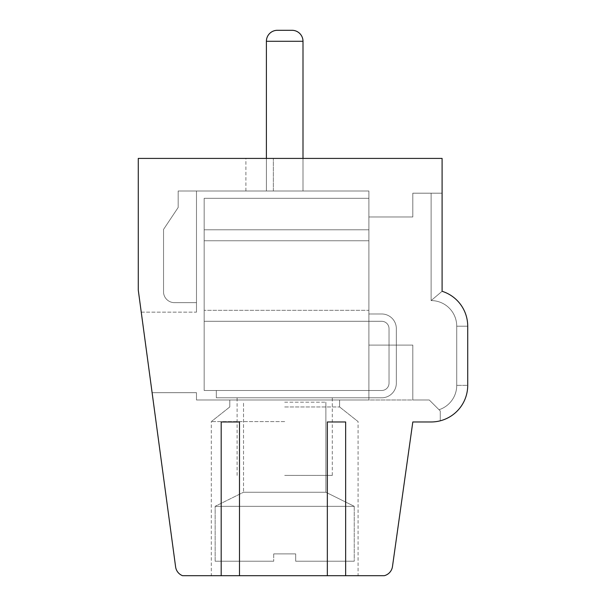 <?xml version="1.0" encoding="UTF-8"?>
<svg xmlns="http://www.w3.org/2000/svg" width="606" height="606" viewBox="0 0 606 606"><rect width="100%" height="100%" fill="white"/><g stroke="black" fill="none" stroke-linecap="round" stroke-linejoin="round"><path stroke-width="0.45" stroke-dasharray="3.03 2.27" d="M368.887 229.795L368.887 310.317L368.887 229.795L204.169 229.795L204.169 321.301L204.169 229.795L368.887 229.795L368.887 321.301L368.887 229.795L204.169 229.795L204.169 321.301L368.887 321.301L204.169 321.301L204.169 229.795L368.887 229.795L368.887 321.301L368.887 313.984L381.697 313.984A14.642 14.642 0 0 1 396.339 328.626L396.339 383.166A14.642 14.642 0 0 1 381.697 397.801L216.327 397.801L216.327 390.484L381.697 390.484A7.317 7.317 0 0 0 389.022 383.166L389.022 328.626A7.317 7.317 0 0 0 381.697 321.301L368.887 321.301L368.887 313.984L381.697 313.984A14.642 14.642 0 0 1 396.339 328.626L396.339 383.166A14.642 14.642 0 0 1 381.697 397.801L216.327 397.801L216.327 390.484L381.697 390.484A7.317 7.317 0 0 0 389.022 383.166L389.022 328.626A7.317 7.317 0 0 0 381.697 321.301L368.887 321.301L368.887 313.984L381.697 313.984A14.642 14.642 0 0 1 396.339 328.626L396.339 383.166A14.642 14.642 0 0 1 381.697 397.801L216.327 397.801L216.327 390.484L381.697 390.484A7.317 7.317 0 0 0 389.022 383.166L389.022 328.626A7.317 7.317 0 0 0 381.697 321.301L368.887 321.301L368.887 313.984L381.697 313.984A14.642 14.642 0 0 1 396.339 328.626L396.339 383.166A14.642 14.642 0 0 1 381.697 397.801L216.327 397.801L216.327 390.484L381.697 390.484A7.317 7.317 0 0 0 389.022 383.166L389.022 328.626A7.317 7.317 0 0 0 381.697 321.301L368.887 321.301L368.887 313.984L381.697 313.984A14.642 14.642 0 0 1 396.339 328.626L396.339 383.166A14.642 14.642 0 0 1 381.697 397.801L216.327 397.801L216.327 390.484L381.697 390.484A7.317 7.317 0 0 0 389.022 383.166L389.022 328.626A7.317 7.317 0 0 0 381.697 321.301L368.887 321.301L368.887 313.984L381.697 313.984A14.642 14.642 0 0 1 396.339 328.626L396.339 383.166A14.642 14.642 0 0 1 381.697 397.801L216.327 397.801L216.327 390.484L381.697 390.484A7.317 7.317 0 0 0 389.022 383.166L389.022 328.626A7.317 7.317 0 0 0 381.697 321.301L368.887 321.301L368.887 229.795L204.169 229.795L204.169 321.301L368.887 321.301L204.169 321.301L204.169 229.795L368.887 229.795M368.887 198.314L368.887 390.484L204.169 390.484L204.169 198.314L368.887 198.314L368.887 390.484L204.169 390.484L204.169 198.314L368.887 198.314L368.887 390.484L204.169 390.484L204.169 198.314L368.887 198.314L368.887 390.484L204.169 390.484L204.169 198.314L368.887 198.314L368.887 390.484L204.169 390.484L204.169 198.314L368.887 198.314L368.887 390.484L204.169 390.484L204.169 198.314L368.887 198.314M284.699 475.407L332.285 475.407L284.699 475.407M284.699 402.195L325.876 402.195L284.699 402.195M284.699 397.801L332.285 397.801L284.699 397.801M266.398 41.284A10.984 10.984 0 0 1 277.374 30.3A10.984 10.984 0 0 0 266.398 41.284L266.398 190.988L303 190.988L266.398 190.988L303 190.988L266.398 190.988L303 190.988L266.398 190.988L266.398 41.284L303 41.284L303 190.988L303 41.284L266.398 41.284L303 41.284A10.984 10.984 0 0 0 292.016 30.3A10.984 10.984 0 0 1 303 41.284M354.245 561.224L295.683 561.224L295.683 553.907L295.683 561.224L295.683 553.907L295.683 561.224L295.683 553.907L273.715 553.907L295.683 553.907L273.715 553.907L295.683 553.907L273.715 553.907L295.683 553.907L295.683 561.224L354.245 561.224L354.245 506.321L215.153 506.321L354.245 506.321L215.153 506.321L354.245 506.321L215.153 506.321L354.245 506.321L325.876 492.246L243.521 492.246L215.153 506.321L215.153 561.224L273.715 561.224L215.153 561.224L215.153 506.321L243.521 492.246L325.876 492.246L354.245 506.321L354.245 561.224L295.683 561.224L354.245 561.224L295.683 561.224L354.245 561.224L354.245 506.321L325.876 492.246L243.521 492.246L325.876 492.246L243.521 492.246L215.153 506.321L215.153 561.224L273.715 561.224L215.153 561.224M273.715 553.907L273.715 561.224L273.715 553.907M243.521 475.407L243.521 402.195L243.521 492.246L243.521 402.195L243.521 492.246L325.876 492.246L325.876 402.195L325.876 475.407M266.398 158.416L266.398 190.988M303 158.416L303 190.988M368.887 310.317L368.887 321.301L368.887 310.317L204.169 310.317L368.887 310.317M204.169 321.301L368.887 321.301L204.169 321.301M284.699 406.952L339.602 406.952L284.699 406.952M284.699 399.998L339.602 399.998L284.699 399.998M284.699 575.7L211.305 575.7L284.699 575.7M284.699 421.594L211.305 421.594L284.699 421.594M221.19 575.7L221.19 421.965L221.19 575.7L221.19 421.965L239.491 421.965L221.19 421.965L239.491 421.965L239.491 575.7L239.491 421.965L239.491 575.7L182.573 575.7A10.984 10.984 0 0 1 175.611 566.913L138.282 290.191L138.282 158.416L442.092 158.416L245.9 158.416L442.092 158.416L245.9 158.416L442.092 158.416L245.9 158.416L442.092 158.416L442.092 291.289L442.092 158.416L442.092 291.289L442.092 158.416L442.092 291.289L442.092 193.185L412.815 193.185L442.092 193.185L412.815 193.185L442.092 193.185L412.815 193.185L412.815 216.978L412.815 193.185L412.815 216.978L412.815 193.185L412.815 216.978L412.815 193.185L412.815 216.978L412.815 193.185L442.092 193.185L412.815 193.185L412.815 216.978L368.887 216.978L412.815 216.978L368.887 216.978L412.815 216.978L412.815 193.185L412.815 216.978L412.815 193.185L442.092 193.185M327.338 575.7L327.338 421.965L327.338 575.7L327.338 421.965L345.647 421.965L327.338 421.965L345.647 421.965L345.647 575.7L345.647 421.965L345.647 575.7L239.491 575.7M412.815 399.998L412.815 345.094L412.815 399.998L412.815 345.094L412.815 399.998L412.815 345.094L412.815 399.998L412.815 345.094L412.815 399.998L412.815 345.094L412.815 399.998L412.815 345.094L412.815 399.998L429.283 399.998L439.017 409.732A25.626 25.626 0 0 0 456.735 385.355L456.735 326.202A25.626 25.626 0 0 0 431.116 300.584L431.116 193.185L431.116 300.584A25.626 25.626 0 0 1 456.735 326.202L456.735 385.355A25.626 25.626 0 0 1 439.017 409.732L429.283 399.998L412.815 399.998L429.283 399.998L439.017 409.732A25.626 25.626 0 0 0 456.735 385.355L456.735 326.202A25.626 25.626 0 0 0 431.116 300.584L431.116 193.185L412.815 193.185L431.116 193.185L431.116 300.584A25.626 25.626 0 0 1 456.735 326.202L456.735 385.355A25.626 25.626 0 0 1 439.017 409.732L429.283 399.998L412.815 399.998L429.283 399.998L439.017 409.732A25.626 25.626 0 0 0 456.735 385.355L456.735 326.202A25.626 25.626 0 0 0 431.116 300.584L431.116 193.185L431.116 300.584A25.626 25.626 0 0 1 456.735 326.202L456.735 385.355A25.626 25.626 0 0 1 439.017 409.732L429.283 399.998L368.887 399.998L368.887 345.094L412.815 345.094L368.887 345.094L412.815 345.094L368.887 345.094L412.815 345.094L368.887 345.094L412.815 345.094L368.887 345.094L368.887 399.998L368.887 345.094L368.887 399.998L368.887 345.094L412.815 345.094L368.887 345.094L368.887 399.998L368.887 345.094L368.887 399.998L368.887 345.094L412.815 345.094L368.887 345.094L368.887 399.998L368.887 345.094L368.887 399.998L412.815 399.998M141.243 312.151L152.106 392.68L141.243 312.151L152.106 392.68L141.243 312.151L152.106 392.68L141.243 312.151L196.48 312.151L196.48 302.636L196.48 312.151L196.48 302.636L196.48 312.151L196.48 302.636L196.48 312.151L141.243 312.151M368.887 216.978L368.887 190.988L368.887 216.978L368.887 190.988L368.887 216.978L368.887 190.988L368.887 216.978L368.887 190.988L368.887 216.978L412.815 216.978L368.887 216.978L368.887 190.988L245.9 190.988L368.887 190.988L368.887 216.978L368.887 190.988L245.9 190.988L368.887 190.988L368.887 216.978L412.815 216.978L368.887 216.978M345.647 575.7L384.265 575.7A10.984 10.984 0 0 0 392.468 566.58L412.815 421.965L431.116 421.965A36.602 36.602 0 0 0 467.718 385.355L456.735 385.355L467.718 385.355A36.602 36.602 0 0 1 440.267 420.799A36.602 36.602 0 0 0 467.718 385.355A36.602 36.602 0 0 1 440.267 420.799A36.602 36.602 0 0 0 467.718 385.355A36.602 36.602 0 0 1 440.267 420.799L440.267 410.982L440.267 420.799A36.602 36.602 0 0 0 467.718 385.355L467.718 326.202A36.602 36.602 0 0 0 442.092 291.289A36.602 36.602 0 0 1 467.718 326.202A36.602 36.602 0 0 0 442.092 291.289A36.602 36.602 0 0 1 467.718 326.202L467.718 385.355L467.718 326.202A36.602 36.602 0 0 0 442.092 291.289A36.602 36.602 0 0 1 467.718 326.202L456.735 326.202L467.718 326.202A36.602 36.602 0 0 0 442.092 291.289L431.116 300.584L442.092 291.289M467.718 385.355L467.718 326.202M196.48 190.988L368.887 190.988L196.48 190.988L196.48 302.636L196.48 190.988L368.887 190.988L196.48 190.988L196.48 302.636L196.48 190.988L368.887 190.988L196.48 190.988L196.48 302.636L196.48 190.988L196.48 302.636L173.786 302.636A10.984 10.984 0 0 1 163.537 292.524L163.537 229.424L178.179 207.464L178.179 190.988L196.48 190.988L196.48 302.636L173.786 302.636A10.984 10.984 0 0 1 163.537 292.524L163.537 229.424L178.179 207.464L178.179 190.988L196.48 190.988L196.48 302.636L173.786 302.636A10.984 10.984 0 0 1 163.537 292.524L163.537 229.424L178.179 207.464L178.179 190.988L196.48 190.988L196.48 302.636L173.786 302.636A10.984 10.984 0 0 1 163.537 292.524L163.537 229.424L178.179 207.464L178.179 190.988L196.48 190.988L196.48 302.636L173.786 302.636A10.984 10.984 0 0 1 163.537 292.524L163.537 229.424L178.179 207.464L178.179 190.988L196.48 190.988L196.48 302.636L173.786 302.636A10.984 10.984 0 0 1 163.537 292.524L163.537 229.424L178.179 207.464L178.179 190.988L196.48 190.988M196.48 392.68L152.106 392.68L196.48 392.68L196.48 399.998L196.48 392.68L152.106 392.68L196.48 392.68L196.48 399.998L368.887 399.998L196.48 399.998L196.48 392.68L152.106 392.68L196.48 392.68L196.48 399.998L368.887 399.998L196.48 399.998L196.48 392.68M196.48 399.998L368.887 399.998L196.48 399.998M439.017 409.732L440.267 410.982L439.017 409.732M368.887 240.771L204.169 240.771L368.887 240.771M273.351 190.988L273.351 158.416L273.351 190.988M332.285 475.407L332.285 397.801M237.113 475.407L237.113 397.801M325.876 492.246L325.876 402.195L325.876 492.246M229.795 399.998L229.795 406.952L229.795 399.998L229.795 406.952L211.305 421.594L211.305 575.7M229.795 406.952L211.305 421.594L229.795 406.952M245.9 190.988L245.9 158.416M339.602 399.998L339.602 406.952L339.602 399.998L339.602 406.952L358.085 421.594L358.085 575.7M339.602 406.952L358.085 421.594L339.602 406.952"/><path stroke-width="0.91" d="M292.016 30.3L277.374 30.3L292.016 30.3A10.984 10.984 0 0 1 303 41.284L303 158.416M277.374 30.3A10.984 10.984 0 0 0 266.398 41.284L266.398 158.416M327.338 575.7L239.491 575.7L239.491 421.965L221.19 421.965L221.19 575.7L182.573 575.7A10.984 10.984 0 0 1 175.611 566.913L138.282 290.191L138.282 158.416L442.092 158.416L442.092 291.289A36.602 36.602 0 0 1 467.718 326.202L467.718 385.355A36.602 36.602 0 0 1 431.116 421.965L412.815 421.965L392.468 566.58A10.984 10.984 0 0 1 384.265 575.7L345.647 575.7L345.647 421.965L327.338 421.965L327.338 575.7L345.647 575.7M442.092 193.185L442.092 291.289M467.718 326.202L467.718 385.355M221.19 575.7L239.491 575.7M303 41.284L266.398 41.284"/></g></svg>
